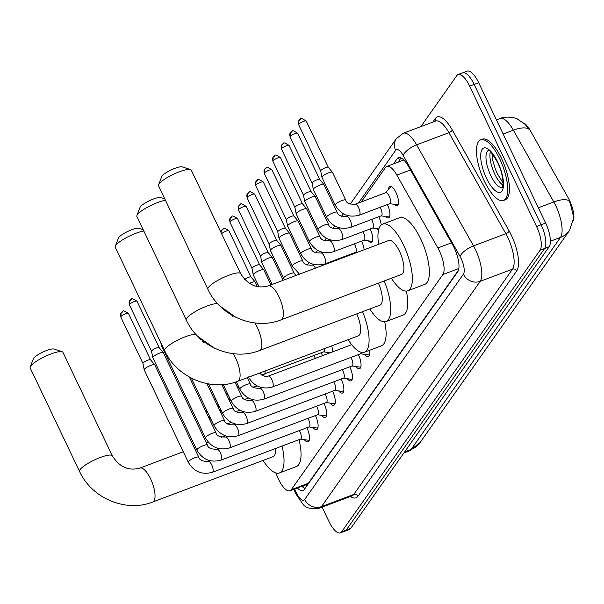 <?xml version="1.0" encoding="UTF-8"?>
<svg xmlns="http://www.w3.org/2000/svg" width="604" height="604" viewBox="0 0 604 604"><rect width="100%" height="100%" fill="white"/><g stroke="black" fill="none" stroke-linecap="round" stroke-linejoin="round"><path stroke-width="0.91" d="M388.515 189.399A10.366 3.662 69.4 0 1 389.859 186.319A10.366 3.662 69.4 0 1 395.998 192.502A10.366 3.662 69.4 0 1 397.175 205.715A10.366 3.662 69.4 0 1 394.125 204.295M387.353 204.575A10.366 3.662 69.4 0 1 387.413 204.688A10.366 3.662 69.4 0 1 388.583 217.908A10.366 3.662 69.4 0 1 385.541 216.481M378.768 216.761A10.366 3.662 69.4 0 1 378.821 216.874A10.366 3.662 69.4 0 1 381.252 224.922M370.177 228.946A10.366 3.662 69.4 0 1 370.237 229.067A10.366 3.662 69.4 0 1 371.407 242.279A10.366 3.662 69.4 0 1 368.364 240.86M361.592 241.139A10.366 3.662 69.4 0 1 361.645 241.253A10.366 3.662 69.4 0 1 364.121 249.777M353.008 253.325A10.366 3.662 69.4 0 1 353.061 253.438A10.366 3.662 69.4 0 1 353.264 253.869M321.23 352.766A10.366 3.662 69.4 0 1 321.29 352.879A10.366 3.662 69.4 0 1 322.453 355.696M275.854 472.962L277.123 476.118A19.434 6.87 -110.6 0 0 278.474 479.191A19.434 6.87 -110.6 0 0 289.973 490.773A19.434 6.87 -110.6 0 0 291.287 489.708L442.875 274.548A19.434 6.87 -110.6 0 0 437.87 247.965L396.851 175.115A19.434 6.87 -110.6 0 0 386.832 166.402A19.434 6.87 -110.6 0 0 385.518 167.474L361.222 201.963M573.551 220.256A17.486 6.183 -110.6 0 0 568.304 198.044L530.274 130.517A17.486 6.183 -110.6 0 0 523.66 122.944M289.973 490.773L306.998 484.363L308.334 483.283L458.496 270.147M378.58 229.943A10.366 3.662 69.4 0 1 376.949 228.667M331.755 345.858A10.366 3.662 69.4 0 1 332.268 351.996M328.87 353.28A10.366 3.662 69.4 0 1 328.002 352.487M306.862 427.745A11.023 3.896 69.4 0 1 308.1 441.781A11.023 3.896 69.4 0 1 304.325 439.674M315.447 415.56A11.023 3.896 69.4 0 1 316.685 429.595A11.023 3.896 69.4 0 1 312.917 427.481M324.031 403.366A11.023 3.896 69.4 0 1 325.269 417.409A11.023 3.896 69.4 0 1 321.502 415.295M332.623 391.181A11.023 3.896 69.4 0 1 333.861 405.216A11.023 3.896 69.4 0 1 330.094 403.11M341.207 378.995A11.023 3.896 69.4 0 1 342.445 393.03A11.023 3.896 69.4 0 1 338.678 390.916M349.791 366.802A11.023 3.896 69.4 0 1 351.03 380.845A11.023 3.896 69.4 0 1 347.262 378.731M358.383 354.616A11.023 3.896 69.4 0 1 359.622 368.651A11.023 3.896 69.4 0 1 355.854 366.545M369.459 350.335A11.023 3.896 69.4 0 1 368.206 356.466A11.023 3.896 69.4 0 1 364.438 354.352M404.612 451.928L411.052 449.504A22.673 20.619 35.2 0 0 420.059 442.589L409.301 450.924A25.912 9.158 -110.6 0 0 411.052 449.504L560.474 237.417A22.673 20.619 -144.8 0 0 569.481 230.509L573.8 217.704L570.199 203.133L568.96 200.86A22.673 8.456 150.6 0 0 553.808 201.963L513.377 130.185A25.912 9.158 -110.6 0 0 500.029 118.565L496.443 119.917M420.89 126.598L456.813 75.613A19.434 6.87 69.4 0 1 458.119 74.549A19.434 6.87 69.4 0 1 469.625 86.13L536.571 226.477L541.101 224.771A19.434 6.87 69.4 0 1 544.619 248.486L346.213 530.093A19.434 6.87 69.4 0 1 344.899 531.165A19.434 6.87 69.4 0 0 346.213 530.093L544.619 248.486A19.434 6.87 69.4 0 0 541.101 224.771L474.163 84.424L541.101 224.771L545.639 223.057A19.434 6.87 69.4 0 1 549.149 246.779L350.75 528.387A19.434 6.87 69.4 0 1 349.437 529.451L340.362 532.871A19.434 6.87 69.4 0 1 328.863 521.29L322.113 507.141M461.343 73.907A19.434 6.87 69.4 0 1 462.656 72.835A19.434 6.87 69.4 0 1 474.163 84.424A19.434 6.87 69.4 0 0 462.656 72.835L467.194 71.129A19.434 6.87 69.4 0 1 478.693 82.71L545.639 223.057M503.17 134.028L513.377 130.185A22.673 8.456 150.6 0 1 528.5 129.06L525.201 124.401L517.273 118.935C515.861 117.855 506.024 115.674 500.029 118.565M297.41 487.972A19.434 6.87 -110.6 0 0 303.012 490.539A19.434 6.87 -110.6 0 0 304.325 489.466L457.779 271.664A19.434 6.87 -110.6 0 0 452.774 245.073L408.455 166.379A19.434 6.87 -110.6 0 0 398.444 157.667A19.434 6.87 -110.6 0 0 397.13 158.739L393.498 163.888M304.96 488.568A19.434 6.87 69.4 0 1 301.947 486.265M536.571 226.477A19.434 6.87 69.4 0 1 540.082 250.192L341.675 531.807A19.434 6.87 69.4 0 1 340.362 532.871M398.036 162.182L401.033 157.923M499.848 159.146A32.389 11.446 69.4 0 1 503.517 200.453A32.389 11.446 69.4 0 1 484.348 181.147A32.389 11.446 69.4 0 1 480.671 139.841A32.389 11.446 69.4 0 1 499.848 159.146M480.671 139.841L482.377 139.199A32.389 11.446 69.4 0 1 501.546 158.505A32.389 11.446 69.4 0 1 505.216 199.811L503.517 200.453M30.23 366.96L33.348 358.821A11.657 2.544 -25.5 0 1 33.643 358.293A11.657 2.544 -25.5 0 1 43.518 351.792A11.657 2.544 -25.5 0 1 53.862 349.036L62.144 351.739A18.135 3.964 154.5 0 0 46.055 356.02A18.135 3.964 154.5 0 0 30.691 366.137A18.135 3.964 154.5 0 0 30.23 366.96A18.135 3.964 154.5 0 0 30.2 367.957L79.562 471.452A18.135 3.964 -25.5 0 1 80.06 469.625A18.135 3.964 -25.5 0 1 97.274 458.693A18.135 3.964 -25.5 0 1 112.306 455.839L62.937 352.343A18.135 3.964 154.5 0 0 62.144 351.739M183.269 451.732L139.886 468.085A18.135 6.41 -110.6 0 1 150.623 478.896A18.135 6.41 -110.6 0 1 153.899 501.033A18.135 6.41 -110.6 0 1 152.676 502.03L273.219 456.601A18.135 6.41 -110.6 0 0 275.507 448.515M282 446.069A35.628 12.593 69.4 0 1 279.388 472.962A35.628 12.593 69.4 0 1 263.08 460.422M299.01 439.659A35.628 12.593 69.4 0 1 296.398 466.552L279.388 472.962M143.82 231A18.135 3.964 154.5 0 0 127.799 236.889A18.135 3.964 154.5 0 0 115.757 245.398A18.135 3.964 154.5 0 0 115.304 246.221L118.414 238.082A11.657 2.544 -25.5 0 1 118.709 237.553A11.657 2.544 -25.5 0 1 128.584 231.053A11.657 2.544 -25.5 0 1 138.928 228.297L143.193 229.694M233.204 353.657A18.135 6.41 -110.6 0 1 235.688 358.157A18.135 6.41 -110.6 0 1 238.965 380.293A18.135 6.41 -110.6 0 1 237.742 381.29L358.285 335.862A18.135 6.41 -110.6 0 0 356.76 313.876M362.581 311.679A35.628 12.593 69.4 0 1 364.454 352.223A35.628 12.593 69.4 0 1 348.146 339.682M384.733 321.796A35.628 12.593 69.4 0 1 381.464 345.813L364.454 352.223M115.304 246.221A18.135 3.964 154.5 0 0 115.266 247.217L164.628 350.713A18.135 3.964 -25.5 0 1 165.126 348.886A18.135 3.964 -25.5 0 1 179.645 339.169A18.135 3.964 -25.5 0 1 195.945 334.359M165.458 200.286A18.135 3.964 154.5 0 0 149.437 206.175A18.135 3.964 154.5 0 0 137.402 214.684A18.135 3.964 154.5 0 0 136.942 215.507L140.053 207.368A11.657 2.544 -25.5 0 1 140.347 206.84A11.657 2.544 -25.5 0 1 150.222 200.339A11.657 2.544 -25.5 0 1 160.566 197.583L164.832 198.98M254.843 322.944A18.135 6.41 -110.6 0 1 257.327 327.443A18.135 6.41 -110.6 0 1 260.603 349.58A18.135 6.41 -110.6 0 1 259.38 350.577L379.924 305.148A18.135 6.41 -110.6 0 0 378.398 283.163M384.219 280.966A35.628 12.593 69.4 0 1 386.092 321.509A35.628 12.593 69.4 0 1 369.784 308.969M406.371 291.083A35.628 12.593 69.4 0 1 403.102 315.099L386.092 321.509M136.942 215.507A18.135 3.964 154.5 0 0 136.904 216.504L186.266 319.999A18.135 3.964 -25.5 0 1 186.764 318.172A18.135 3.964 -25.5 0 1 201.283 308.455A18.135 3.964 -25.5 0 1 217.583 303.646M158.58 184.794L161.691 176.655A11.657 2.544 -25.5 0 1 161.985 176.126A11.657 2.544 -25.5 0 1 171.861 169.626A11.657 2.544 -25.5 0 1 182.204 166.878L190.487 169.573A18.135 3.964 154.5 0 0 174.397 173.854A18.135 3.964 154.5 0 0 159.041 183.971A18.135 3.964 154.5 0 0 158.58 184.794A18.135 3.964 154.5 0 0 158.542 185.79L207.904 289.286A18.135 3.964 -25.5 0 1 208.403 287.459A18.135 3.964 -25.5 0 1 225.617 276.526A18.135 3.964 -25.5 0 1 240.649 273.672L191.287 170.177A18.135 3.964 154.5 0 0 190.487 169.573M268.229 285.918A18.135 6.41 -110.6 0 1 278.965 296.73A18.135 6.41 -110.6 0 1 282.242 318.867A18.135 6.41 -110.6 0 1 281.019 319.863L401.562 274.435A18.135 6.41 -110.6 0 0 399.508 251.302A18.135 6.41 -110.6 0 0 388.772 240.49L268.229 285.918C257.025 288.991 247.829 284.907 240.649 273.672M378.625 244.31A35.628 12.593 69.4 0 1 382.604 224.129A35.628 12.593 69.4 0 1 403.691 245.36A35.628 12.593 69.4 0 1 407.73 290.796A35.628 12.593 69.4 0 1 391.422 278.255M382.604 224.129L399.614 217.712A35.628 12.593 69.4 0 1 420.701 238.95A35.628 12.593 69.4 0 1 424.74 284.386L407.73 290.796M300.414 439.131L308.1 440.195A9.717 3.435 -110.6 0 0 308.772 440.135A9.717 3.435 -110.6 0 0 309.422 439.606M212.374 472.305A5.829 2.061 -110.6 0 0 212.85 471.852A5.829 2.061 -110.6 0 0 211.71 464.869A5.829 2.061 -110.6 0 0 208.259 461.396C202.536 461.531 199.38 460.127 198.792 457.205A5.829 1.276 -25.5 0 0 194.126 458.051A5.829 1.276 -25.5 0 0 188.531 461.509A5.829 1.276 -25.5 0 0 188.433 461.637A5.829 1.276 -25.5 0 0 188.274 462.226C193.884 471.739 201.917 475.106 212.374 472.305L300.596 439.063A5.829 2.061 -110.6 0 0 299.931 431.626A5.829 2.061 -110.6 0 0 299.373 430.569M188.274 462.226L144.213 369.859A5.829 1.276 -25.5 0 1 144.19 369.791A5.829 1.276 -25.5 0 1 144.371 369.271A5.829 1.276 -25.5 0 1 150.872 365.367A5.829 1.276 -25.5 0 1 154.7 364.778A5.829 1.276 -25.5 0 1 154.737 364.839L198.792 457.205M142.952 363.457A4.213 0.921 -25.5 0 1 142.937 363.404A4.213 0.921 -25.5 0 1 143.072 363.034A4.213 0.921 -25.5 0 1 147.761 360.211A4.213 0.921 -25.5 0 1 150.524 359.788A4.213 0.921 -25.5 0 1 150.555 359.833M308.999 426.937L316.685 428.01A9.717 3.435 -110.6 0 0 317.357 427.942A9.717 3.435 -110.6 0 0 318.006 427.421M220.958 460.12A5.829 2.061 -110.6 0 0 221.434 459.667A5.829 2.061 -110.6 0 0 220.301 452.683A5.829 2.061 -110.6 0 0 216.844 449.21C211.121 449.338 207.965 447.941 207.383 445.02A5.829 1.276 -25.5 0 0 202.718 445.865A5.829 1.276 -25.5 0 0 197.115 449.323A5.829 1.276 -25.5 0 0 197.017 449.451A5.829 1.276 -25.5 0 0 196.859 450.04C202.468 459.553 210.502 462.913 220.958 460.12L309.18 426.869A5.829 2.061 -110.6 0 0 308.523 419.433A5.829 2.061 -110.6 0 0 307.964 418.376M196.859 450.04L152.804 357.666A5.829 1.276 -25.5 0 1 152.782 357.598A5.829 1.276 -25.5 0 1 152.963 357.085A5.829 1.276 -25.5 0 1 159.456 353.181A5.829 1.276 -25.5 0 1 163.284 352.593A5.829 1.276 -25.5 0 1 163.322 352.653L207.383 445.02M151.544 351.264A4.213 0.921 -25.5 0 1 151.528 351.218A4.213 0.921 -25.5 0 1 151.657 350.841A4.213 0.921 -25.5 0 1 156.353 348.025A4.213 0.921 -25.5 0 1 159.116 347.594A4.213 0.921 -25.5 0 1 159.139 347.64M317.583 414.752L325.277 415.824A9.717 3.435 -110.6 0 0 325.941 415.756A9.717 3.435 -110.6 0 0 326.59 415.227M229.543 447.934A5.829 2.061 -110.6 0 0 230.018 447.473A5.829 2.061 -110.6 0 0 228.886 440.497A5.829 2.061 -110.6 0 0 225.435 437.024C219.713 437.153 216.557 435.756 215.968 432.826A5.829 1.276 -25.5 0 0 211.302 433.68A5.829 1.276 -25.5 0 0 205.7 437.13A5.829 1.276 -25.5 0 0 205.602 437.258A5.829 1.276 -25.5 0 0 205.443 437.847C211.06 447.368 219.093 450.727 229.543 447.934L317.772 414.684A5.829 2.061 -110.6 0 0 317.108 407.247A5.829 2.061 -110.6 0 0 316.549 406.19M205.443 437.847L161.389 345.48A5.829 1.276 -25.5 0 1 161.366 345.413A5.829 1.276 -25.5 0 1 161.547 344.892A5.829 1.276 -25.5 0 1 161.744 344.658M326.175 402.566L333.861 403.631A9.717 3.435 -110.6 0 0 334.533 403.57A9.717 3.435 -110.6 0 0 335.182 403.042M238.135 435.741A5.829 2.061 -110.6 0 0 238.61 435.288A5.829 2.061 -110.6 0 0 237.47 428.304A5.829 2.061 -110.6 0 0 234.02 424.831C228.297 424.959 225.141 423.563 224.56 420.641A5.829 1.276 -25.5 0 0 219.894 421.486A5.829 1.276 -25.5 0 0 214.292 424.944A5.829 1.276 -25.5 0 0 214.194 425.073A5.829 1.276 -25.5 0 0 214.035 425.661C219.645 435.174 227.678 438.542 238.135 435.741L326.356 402.498A5.829 2.061 -110.6 0 0 325.699 395.061A5.829 2.061 -110.6 0 0 325.133 394.004M334.759 390.373L342.453 391.445A9.717 3.435 -110.6 0 0 343.117 391.377A9.717 3.435 -110.6 0 0 343.767 390.856M246.719 423.555A5.829 2.061 -110.6 0 0 247.195 423.102A5.829 2.061 -110.6 0 0 246.062 416.118A5.829 2.061 -110.6 0 0 242.612 412.645C236.889 412.774 233.733 411.377 233.144 408.455A5.829 1.276 -25.5 0 0 228.478 409.301A5.829 1.276 -25.5 0 0 222.876 412.759A5.829 1.276 -25.5 0 0 222.778 412.887A5.829 1.276 -25.5 0 0 222.619 413.468C228.229 422.989 236.262 426.349 246.719 423.555L334.941 390.305A5.829 2.061 -110.6 0 0 334.284 382.868A5.829 2.061 -110.6 0 0 333.725 381.811M343.344 378.187L351.037 379.252A9.717 3.435 -110.6 0 0 351.709 379.191A9.717 3.435 -110.6 0 0 352.358 378.663M255.311 411.369A5.829 2.061 -110.6 0 0 255.786 410.909A5.829 2.061 -110.6 0 0 254.646 403.933A5.829 2.061 -110.6 0 0 251.196 400.452C245.473 400.588 242.317 399.191 241.728 396.262A5.829 1.276 -25.5 0 0 237.062 397.115A5.829 1.276 -25.5 0 0 231.46 400.565A5.829 1.276 -25.5 0 0 231.37 400.694A5.829 1.276 -25.5 0 0 231.211 401.283C236.821 410.803 244.854 414.163 255.311 411.369L343.533 378.119A5.829 2.061 -110.6 0 0 342.868 370.682A5.829 2.061 -110.6 0 0 342.309 369.625M351.936 366.001L359.622 367.066A9.717 3.435 -110.6 0 0 360.294 367.006A9.717 3.435 -110.6 0 0 360.943 366.477M263.895 399.176A5.829 2.061 -110.6 0 0 264.371 398.723A5.829 2.061 -110.6 0 0 263.231 391.739A5.829 2.061 -110.6 0 0 259.78 388.266C254.058 388.395 250.902 386.998 250.32 384.076A5.829 1.276 -25.5 0 0 245.654 384.922A5.829 1.276 -25.5 0 0 240.052 388.38A5.829 1.276 -25.5 0 0 239.954 388.508A5.829 1.276 -25.5 0 0 239.796 389.097C245.405 398.61 253.438 401.97 263.895 399.176L352.117 365.926A5.829 2.061 -110.6 0 0 351.46 358.497A5.829 2.061 -110.6 0 0 350.901 357.44M360.52 353.808L368.214 354.88A9.717 3.435 -110.6 0 0 368.878 354.812A9.717 3.435 -110.6 0 0 369.527 354.291M248.38 376.904C253.99 386.424 262.03 389.784 272.479 386.99L360.709 353.74A5.829 2.061 -110.6 0 0 361.441 352.358M315.273 358.399A5.829 2.061 -110.6 0 0 314.533 356.556A5.829 2.061 -110.6 0 0 313.974 355.499M261.562 375.001L323.782 351.807A5.829 2.061 -110.6 0 0 324.446 348.614M249.361 283.389A5.829 1.276 -25.5 0 1 251.332 282.544A5.829 1.276 -25.5 0 1 255.16 281.955A5.829 1.276 -25.5 0 1 255.198 282.015L257.41 286.643M244.499 279.327A4.213 0.921 -25.5 0 1 248.221 277.387A4.213 0.921 -25.5 0 1 250.985 276.964A4.213 0.921 -25.5 0 1 251.015 277.01M259.018 286.908L253.265 274.85A5.829 1.276 -25.5 0 1 253.242 274.775A5.829 1.276 -25.5 0 1 253.423 274.261A5.829 1.276 -25.5 0 1 259.916 270.358A5.829 1.276 -25.5 0 1 263.744 269.769A5.829 1.276 -25.5 0 1 263.782 269.829L270.969 284.884M252.004 268.448A4.213 0.921 -25.5 0 1 251.989 268.395A4.213 0.921 -25.5 0 1 252.117 268.017A4.213 0.921 -25.5 0 1 256.813 265.201A4.213 0.921 -25.5 0 1 259.577 264.779A4.213 0.921 -25.5 0 1 259.599 264.816M272.223 284.409L261.849 262.657A5.829 1.276 -25.5 0 1 261.826 262.589A5.829 1.276 -25.5 0 1 262.008 262.068A5.829 1.276 -25.5 0 1 268.508 258.165A5.829 1.276 -25.5 0 1 272.336 257.576A5.829 1.276 -25.5 0 1 272.374 257.636L283.178 280.286M238.633 209.565A4.213 0.921 -25.5 0 0 238.52 209.988L260.581 256.232A4.213 0.921 -25.5 0 1 260.573 256.209A4.213 0.921 -25.5 0 1 260.702 255.832A4.213 0.921 -25.5 0 1 265.398 253.016A4.213 0.921 -25.5 0 1 268.161 252.585A4.213 0.921 -25.5 0 1 268.191 252.631L246.122 206.364C238.089 201.374 241.917 205.043 238.882 205.753A4.213 3.828 35.2 0 0 238.633 209.565A4.213 0.921 -25.5 0 1 242.634 207.021A4.213 0.921 -25.5 0 1 246.122 206.364M294.186 273.174A5.829 1.276 -25.5 0 0 289.52 274.027A5.829 1.276 -25.5 0 0 283.918 277.485A5.829 1.276 -25.5 0 0 283.82 277.613A5.829 1.276 -25.5 0 0 283.661 278.195L270.433 250.471A5.829 1.276 -25.5 0 1 270.411 250.403A5.829 1.276 -25.5 0 1 270.592 249.882A5.829 1.276 -25.5 0 1 277.093 245.979A5.829 1.276 -25.5 0 1 280.92 245.39A5.829 1.276 -25.5 0 1 280.958 245.451L294.186 273.174L295.877 275.5M269.18 244.069A4.213 0.921 -25.5 0 1 269.158 244.016A4.213 0.921 -25.5 0 1 269.293 243.646A4.213 0.921 -25.5 0 1 273.982 240.822A4.213 0.921 -25.5 0 1 276.753 240.4A4.213 0.921 -25.5 0 1 276.775 240.445L254.707 194.171C246.674 189.18 250.501 192.857 247.466 193.559A4.213 3.828 35.2 0 0 247.225 197.372A4.213 0.921 -25.5 0 1 251.219 194.835A4.213 0.921 -25.5 0 1 254.707 194.171M302.77 260.988A5.829 1.276 -25.5 0 0 298.104 261.834A5.829 1.276 -25.5 0 0 292.502 265.292A5.829 1.276 -25.5 0 0 292.411 265.42A5.829 1.276 -25.5 0 0 292.253 266.009L279.025 238.278A5.829 1.276 -25.5 0 1 279.003 238.21A5.829 1.276 -25.5 0 1 279.184 237.697A5.829 1.276 -25.5 0 1 285.684 233.793A5.829 1.276 -25.5 0 1 289.505 233.204A5.829 1.276 -25.5 0 1 289.55 233.265L302.77 260.988C303.359 263.918 306.515 265.315 312.238 265.179A5.829 2.061 -110.6 0 1 315.424 268.131M255.809 185.186A4.213 0.921 -25.5 0 0 255.696 185.609L277.757 231.853A4.213 0.921 -25.5 0 1 277.749 231.83A4.213 0.921 -25.5 0 1 277.878 231.453A4.213 0.921 -25.5 0 1 282.574 228.637A4.213 0.921 -25.5 0 1 285.337 228.214A4.213 0.921 -25.5 0 1 285.367 228.252L263.299 181.985C255.258 176.995 259.086 180.664 256.051 181.374A4.213 3.828 35.2 0 0 255.809 185.186A4.213 0.921 -25.5 0 1 259.803 182.65A4.213 0.921 -25.5 0 1 263.299 181.985M346.047 256.594A5.829 2.061 -110.6 0 0 345.745 256.058M300.837 253.823L287.61 226.092A5.829 1.276 -25.5 0 1 287.587 226.024A5.829 1.276 -25.5 0 1 287.768 225.503A5.829 1.276 -25.5 0 1 294.269 221.6A5.829 1.276 -25.5 0 1 298.097 221.011A5.829 1.276 -25.5 0 1 298.134 221.072L311.362 248.803A5.829 1.276 -25.5 0 0 306.696 249.648A5.829 1.276 -25.5 0 0 301.094 253.106A5.829 1.276 -25.5 0 0 300.996 253.235A5.829 1.276 -25.5 0 0 300.837 253.823C306.447 263.336 314.48 266.696 324.937 263.903L355.552 252.366A5.829 2.061 -110.6 0 0 354.895 244.93A5.829 2.061 -110.6 0 0 354.337 243.873M286.349 219.69A4.213 0.921 -25.5 0 1 286.334 219.645A4.213 0.921 -25.5 0 1 286.47 219.267A4.213 0.921 -25.5 0 1 291.158 216.451A4.213 0.921 -25.5 0 1 293.922 216.021A4.213 0.921 -25.5 0 1 293.952 216.066M363.955 240.249L371.649 241.313A9.717 3.435 -110.6 0 0 372.313 241.245A9.717 3.435 -110.6 0 0 372.374 241.222L372.313 241.245M309.422 241.63L296.202 213.907A5.829 1.276 -25.5 0 1 296.179 213.839A5.829 1.276 -25.5 0 1 296.36 213.318A5.829 1.276 -25.5 0 1 302.853 209.414A5.829 1.276 -25.5 0 1 306.681 208.825A5.829 1.276 -25.5 0 1 306.719 208.886L319.946 236.609A5.829 1.276 -25.5 0 0 315.28 237.463A5.829 1.276 -25.5 0 0 309.678 240.921A5.829 1.276 -25.5 0 0 309.58 241.049A5.829 1.276 -25.5 0 0 309.422 241.63C315.031 251.151 323.072 254.511 333.521 251.717L364.144 240.173A5.829 2.061 -110.6 0 0 363.48 232.744A5.829 2.061 -110.6 0 0 362.921 231.687M294.941 207.504A4.213 0.921 -25.5 0 1 294.926 207.451A4.213 0.921 -25.5 0 1 295.054 207.081A4.213 0.921 -25.5 0 1 299.75 204.258A4.213 0.921 -25.5 0 1 302.513 203.835A4.213 0.921 -25.5 0 1 302.536 203.88M318.014 229.444L304.786 201.713A5.829 1.276 -25.5 0 1 304.763 201.645A5.829 1.276 -25.5 0 1 304.945 201.132A5.829 1.276 -25.5 0 1 311.445 197.229A5.829 1.276 -25.5 0 1 315.273 196.64A5.829 1.276 -25.5 0 1 315.311 196.7L328.531 224.424A5.829 1.276 -25.5 0 0 323.872 225.269A5.829 1.276 -25.5 0 0 318.27 228.727A5.829 1.276 -25.5 0 0 318.172 228.856A5.829 1.276 -25.5 0 0 318.014 229.444C323.623 238.958 331.656 242.325 342.113 239.524L372.728 227.987A5.829 2.061 -110.6 0 0 372.064 220.551A5.829 2.061 -110.6 0 0 371.505 219.494M303.525 195.311A4.213 0.921 -25.5 0 1 303.51 195.266A4.213 0.921 -25.5 0 1 303.638 194.888A4.213 0.921 -25.5 0 1 308.334 192.072A4.213 0.921 -25.5 0 1 311.098 191.642A4.213 0.921 -25.5 0 1 311.128 191.687M381.132 215.87L388.817 216.934A9.717 3.435 -110.6 0 0 389.489 216.874A9.717 3.435 -110.6 0 0 389.55 216.851L389.489 216.874M326.598 217.259L313.37 189.528A5.829 1.276 -25.5 0 1 313.348 189.46A5.829 1.276 -25.5 0 1 313.529 188.939A5.829 1.276 -25.5 0 1 320.029 185.035A5.829 1.276 -25.5 0 1 323.857 184.447A5.829 1.276 -25.5 0 1 323.895 184.507L337.123 212.238A5.829 1.276 -25.5 0 0 332.457 213.084A5.829 1.276 -25.5 0 0 326.855 216.542A5.829 1.276 -25.5 0 0 326.756 216.67A5.829 1.276 -25.5 0 0 326.598 217.259C332.208 226.772 340.241 230.132 350.697 227.338L381.313 215.802A5.829 2.061 -110.6 0 0 380.656 208.365A5.829 2.061 -110.6 0 0 380.097 207.308M312.117 183.125A4.213 0.921 -25.5 0 1 312.094 183.08A4.213 0.921 -25.5 0 1 312.23 182.702A4.213 0.921 -25.5 0 1 316.919 179.886A4.213 0.921 -25.5 0 1 319.682 179.456A4.213 0.921 -25.5 0 1 319.712 179.501M389.716 203.684L397.409 204.748A9.717 3.435 -110.6 0 0 398.074 204.681A9.717 3.435 -110.6 0 0 398.134 204.658L398.074 204.681M389.905 203.608A5.829 2.061 -110.6 0 0 389.24 196.179A5.829 2.061 -110.6 0 0 385.79 192.699L355.175 204.243A5.829 2.061 -110.6 0 1 358.625 207.716A5.829 2.061 -110.6 0 1 359.765 214.692A5.829 2.061 -110.6 0 1 359.282 215.152L389.905 203.608M345.707 200.045A5.829 1.276 -25.5 0 0 341.041 200.898A5.829 1.276 -25.5 0 0 335.439 204.356A5.829 1.276 -25.5 0 0 335.341 204.484A5.829 1.276 -25.5 0 0 335.182 205.066L321.962 177.342A5.829 1.276 -25.5 0 1 321.94 177.274A5.829 1.276 -25.5 0 1 322.121 176.753A5.829 1.276 -25.5 0 1 328.614 172.85A5.829 1.276 -25.5 0 1 332.442 172.261A5.829 1.276 -25.5 0 1 332.487 172.321L345.707 200.045C346.296 202.974 349.452 204.371 355.175 204.243M300.664 119.147A4.213 3.828 35.2 0 0 298.988 120.43A4.213 3.828 35.2 0 0 298.746 124.243A4.213 0.921 -25.5 0 0 298.633 124.666L320.686 170.917A4.213 0.921 -25.5 0 1 320.686 170.887A4.213 0.921 -25.5 0 1 320.815 170.517A4.213 0.921 -25.5 0 1 325.511 167.693A4.213 0.921 -25.5 0 1 328.274 167.27A4.213 0.921 -25.5 0 1 328.304 167.316M391.226 186.5L391.286 186.477A9.717 3.435 -110.6 0 0 391.226 186.5A9.717 3.435 -110.6 0 0 390.682 186.893L385.609 192.767M306.039 484.725A19.434 17.675 35.2 0 0 306.734 486.039M305.171 485.05A6.478 2.288 -110.6 0 0 305.888 484.778M403.094 159.328A19.434 17.675 35.2 0 0 403.419 160.151M308.334 483.283L291.287 489.708M410.478 169.973L396.851 175.115M451.505 242.823L437.87 247.965M458.851 268.523L442.875 274.548M550.387 241.222L560.474 237.417A25.912 9.158 -110.6 0 0 555.793 205.798A25.912 9.158 -110.6 0 0 553.808 201.963L538.353 207.791M549.149 246.779L540.082 250.192M350.75 528.387L341.675 531.807M478.693 82.71L469.625 86.13M294.669 489.006L295.243 490.425A12.956 4.583 -110.6 0 0 296.141 492.471A12.956 4.583 -110.6 0 0 304.68 499.485L463.404 274.201A12.956 4.583 -110.6 0 0 461.063 258.384A12.956 4.583 -110.6 0 0 460.074 256.474L403.178 155.447A12.956 4.583 -110.6 0 0 395.628 150.351L358.549 202.967M403.178 155.447A12.956 4.832 150.6 0 1 416.624 144.854L473.521 245.881A25.912 9.158 69.4 0 1 475.507 249.716A25.912 9.158 69.4 0 1 480.188 281.336L321.464 506.62A25.912 9.158 69.4 0 1 319.712 508.047L352.034 495.869A25.912 9.158 -110.6 0 0 353.785 494.442L512.509 269.158A25.912 9.158 -110.6 0 0 507.821 237.531A25.912 9.158 -110.6 0 0 505.835 233.703L448.938 132.676A25.912 9.158 -110.6 0 0 435.59 121.064L403.268 133.242A25.912 9.158 69.4 0 1 416.624 144.854L448.938 132.676A3.239 1.208 -29.4 0 0 452.305 130.026L509.202 231.06A29.151 10.306 69.4 0 1 516.699 270.939L357.976 496.224A3.239 2.945 35.2 0 0 353.785 494.442L321.464 506.62A12.956 11.786 -144.8 0 1 304.68 499.485M509.202 231.06A3.239 1.208 -29.4 0 1 505.835 233.703L473.521 245.881A12.956 4.832 150.6 0 0 460.074 256.474M357.976 496.224A29.151 10.306 69.4 0 1 350.456 496.465M432.819 122.106L435.318 118.565A29.151 10.306 69.4 0 1 452.305 130.026M463.404 274.201A12.956 11.786 -144.8 0 0 480.188 281.336L512.509 269.158A3.239 2.945 35.2 0 1 516.699 270.939M435.333 121.155A3.239 2.945 35.2 0 0 435.318 118.565M395.628 150.351A12.956 11.786 -144.8 0 1 396.375 138.61L350.214 204.137M295.243 490.425A12.956 0.74 158.1 0 0 294.563 490.984L293.884 489.3M400.127 157.606L397.13 158.739M502.271 187.399A19.743 6.976 69.4 0 1 490.773 175.568A19.743 6.976 69.4 0 1 488.349 150.464M497.749 162.121A23.631 8.35 69.4 0 1 502.022 190.962A23.631 8.35 69.4 0 1 486.439 178.172A23.631 8.35 69.4 0 1 482.166 149.331A23.631 8.35 69.4 0 1 497.749 162.121M502.913 185.088A19.743 6.976 69.4 0 1 494.744 174.073A19.743 6.976 69.4 0 1 490.365 151.778M122.838 311.49A4.213 3.828 35.2 0 0 121.162 312.774L120.8 317.017A4.213 0.921 -25.5 0 1 120.921 316.594A4.213 0.921 -25.5 0 1 124.915 314.05A4.213 0.921 -25.5 0 1 128.403 313.385L150.547 359.803M128.403 313.385C120.37 308.402 124.198 312.072 121.162 312.774A4.213 3.828 35.2 0 0 120.921 316.594M131.423 299.305A4.213 3.828 35.2 0 0 129.747 300.588L129.392 304.824A4.213 0.921 -25.5 0 1 129.505 304.401A4.213 0.921 -25.5 0 1 133.499 301.864A4.213 0.921 -25.5 0 1 136.987 301.2L159.131 347.617L163.284 352.593M136.987 301.2C128.954 296.209 132.782 299.886 129.747 300.588A4.213 3.828 35.2 0 0 129.505 304.401M272.479 386.99A5.829 2.061 -110.6 0 0 272.955 386.537A5.829 2.061 -110.6 0 0 271.823 379.554A5.829 2.061 -110.6 0 0 268.372 376.081L265.579 376.458L262.461 375.545L259.592 373.053M231.324 422.46L230.011 422.951A5.829 2.061 -110.6 0 0 230.486 422.498A5.829 2.061 -110.6 0 0 230.645 422.09M206.13 412.2A5.829 1.276 -25.5 0 1 206.168 412.154A5.829 1.276 -25.5 0 1 207.157 411.249M239.909 410.267L238.595 410.765A5.829 2.061 -110.6 0 0 239.078 410.312A5.829 2.061 -110.6 0 0 239.237 409.897M214.714 400.014A5.829 1.276 -25.5 0 1 214.752 399.969A5.829 1.276 -25.5 0 1 215.749 399.063M248.501 398.081L247.187 398.58A5.829 2.061 -110.6 0 0 247.663 398.119A5.829 2.061 -110.6 0 0 247.821 397.711M223.306 387.828A5.829 1.276 -25.5 0 1 223.344 387.776A5.829 1.276 -25.5 0 1 224.333 386.87M257.085 385.896L255.771 386.386A5.829 2.061 -110.6 0 0 256.247 385.933A5.829 2.061 -110.6 0 0 256.406 385.526M264.363 374.201A5.829 2.061 -110.6 0 0 264.839 373.748A5.829 2.061 -110.6 0 0 265.028 371.007M223.374 228.841A4.213 3.828 35.2 0 0 221.706 230.124A4.213 3.828 35.2 0 0 221.087 232.661M221.608 233.756A4.213 0.921 -25.5 0 1 225.685 231.302A4.213 0.921 -25.5 0 1 228.946 230.736L251.007 276.987L255.16 281.955M231.966 216.655A4.213 3.828 35.2 0 0 230.29 217.938L229.935 222.174A4.213 0.921 -25.5 0 1 230.048 221.751A4.213 0.921 -25.5 0 1 234.042 219.214A4.213 0.921 -25.5 0 1 237.531 218.55L259.592 264.794M237.531 218.55C229.497 213.559 233.325 217.229 230.29 217.938A4.213 3.828 35.2 0 0 230.048 221.751M240.551 204.469A4.213 3.828 35.2 0 0 238.882 205.753L238.52 209.988M249.142 192.276A4.213 3.828 35.2 0 0 247.466 193.559L247.104 197.795A4.213 0.921 -25.5 0 1 247.225 197.372M257.727 180.09A4.213 3.828 35.2 0 0 256.051 181.374L255.696 185.609M266.311 167.897A4.213 3.828 35.2 0 0 264.643 169.18L264.28 173.423A4.213 0.921 -25.5 0 1 264.393 173.001A4.213 0.921 -25.5 0 1 268.395 170.456A4.213 0.921 -25.5 0 1 271.883 169.799L293.944 216.043M271.883 169.799C263.85 164.809 267.678 168.478 264.643 169.18A4.213 3.828 35.2 0 0 264.393 173.001M324.937 263.903A5.829 2.061 -110.6 0 0 325.413 263.45A5.829 2.061 -110.6 0 0 324.272 256.466A5.829 2.061 -110.6 0 0 320.822 252.993L322.619 252.313M274.903 155.711A4.213 3.828 35.2 0 0 273.227 156.995L272.872 161.23A4.213 0.921 -25.5 0 1 272.985 160.807A4.213 0.921 -25.5 0 1 276.979 158.271A4.213 0.921 -25.5 0 1 280.467 157.606L302.529 203.858L306.681 208.825M280.467 157.606C272.434 152.616 276.262 156.293 273.227 156.995A4.213 3.828 35.2 0 0 272.985 160.807M333.521 251.717A5.829 2.061 -110.6 0 0 333.997 251.256A5.829 2.061 -110.6 0 0 332.864 244.28A5.829 2.061 -110.6 0 0 329.414 240.807L331.211 240.128M283.487 143.525A4.213 3.828 35.2 0 0 281.811 144.809L281.456 149.045A4.213 0.921 -25.5 0 1 281.57 148.622A4.213 0.921 -25.5 0 1 285.571 146.085A4.213 0.921 -25.5 0 1 289.059 145.421L311.113 191.664L315.273 196.64M289.059 145.421C281.026 140.43 284.854 144.099 281.811 144.809A4.213 3.828 35.2 0 0 281.57 148.622M342.113 239.524A5.829 2.061 -110.6 0 0 342.589 239.071A5.829 2.061 -110.6 0 0 341.449 232.095A5.829 2.061 -110.6 0 0 337.998 228.614L339.795 227.942M292.072 131.332A4.213 3.828 35.2 0 0 290.403 132.616L290.041 136.859A4.213 0.921 -25.5 0 1 290.162 136.436A4.213 0.921 -25.5 0 1 294.156 133.892A4.213 0.921 -25.5 0 1 297.644 133.235L319.705 179.479M297.644 133.235C289.61 128.244 293.438 131.914 290.403 132.616A4.213 3.828 35.2 0 0 290.162 136.436M350.697 227.338A5.829 2.061 -110.6 0 0 351.173 226.885A5.829 2.061 -110.6 0 0 350.041 219.901A5.829 2.061 -110.6 0 0 346.583 216.428L348.38 215.749M298.746 124.243A4.213 0.921 -25.5 0 1 302.74 121.706A4.213 0.921 -25.5 0 1 306.228 121.042L328.289 167.285L332.442 172.261M302.74 485.963L304.137 488.115M403.819 160L386.832 166.402M569.481 230.509L420.059 442.589M409.301 450.924L403.88 452.97M294.563 490.984L295.786 493.778L302.74 503.857C305.586 508.123 311.249 509.519 319.712 508.047M458.119 74.549L462.656 72.835M403.268 133.242L396.375 138.61M343.404 213.793L341.622 216.323M334.82 225.979L333.038 228.508M326.236 238.172L324.446 240.702M317.644 250.358L315.862 252.887M309.059 262.544L307.277 265.073M502.46 187.338L503.011 183.895C503.109 177.697 501.32 170.57 497.643 162.514C492.486 153.778 489.618 149.868 489.036 150.781L488.538 150.388M491.928 153.378L492.743 160.287L495.288 168.946L497.319 173.718L503.034 182.853M152.676 502.03C125.934 512.766 91.612 498.179 79.562 471.452M139.886 468.085C128.682 471.158 119.486 467.073 112.306 455.839M225.473 435.831L221.668 437.266M208.365 442.279L206.425 443.011M195.477 447.134L194.216 447.609M237.742 381.29C211 392.026 176.678 377.44 164.628 350.713M214.382 348.123L198.248 336.753M259.38 350.577C232.638 361.313 198.316 346.726 186.266 319.999M236.021 317.41L219.886 306.039M281.019 319.863C254.276 330.599 219.954 316.013 207.904 289.286M308.772 440.135L309.361 439.908M150.524 359.788L154.7 364.778M210.056 460.724L208.259 461.396M142.937 363.404L144.19 369.791M120.8 317.017L142.944 363.434M317.357 427.942L317.946 427.723M218.64 448.53L216.844 449.21M129.392 304.824L151.528 351.241L152.782 357.598M325.941 415.756L326.53 415.537M215.968 432.826L189.377 377.07M227.232 436.345L225.435 437.024M160.853 342.793L161.366 345.413M334.533 403.57L335.122 403.344M224.56 420.641L206.9 383.615M235.817 424.159L234.02 424.831M214.035 425.661L191.37 378.149M343.117 391.377L343.706 391.158M233.144 408.455L221.804 384.673M200.415 339.833L199.524 337.976M244.401 411.966L242.612 412.645M222.619 413.468L208.523 383.925M351.709 379.191L352.298 378.965M241.728 396.262L235.032 382.226M252.993 399.78L251.196 400.452M231.211 401.283L223.231 384.567M203.284 342.74L202.076 340.211M360.294 367.006L360.882 366.779M250.32 384.076L247.278 377.696M261.577 387.587L259.78 388.266M239.796 389.097L236.315 381.803M368.878 354.812L369.467 354.593M232.449 316.428L231.861 315.19M351.687 344.68L268.372 376.081M208.199 416.549L211.106 419.516M227.217 423.751L230.011 422.951M220.271 411.649L222.046 412.268M216.791 404.355L219.69 407.33M235.802 411.566L238.595 410.765M228.856 399.463L230.63 400.082M225.375 392.17L228.274 395.137M244.386 399.372L247.187 398.58M237.44 387.277L239.222 387.889M235.779 381.985L236.866 382.951M252.978 387.187L255.771 386.386M323.601 351.875L330.169 352.789M219.856 410.788L221.162 410.418M228.448 398.602L229.754 398.232M237.032 386.417L238.338 386.039M220.943 232.359L221.706 230.124C224.741 229.422 220.913 225.753 228.946 230.736M259.577 264.779L263.744 269.769M229.935 222.174L251.989 268.418L253.242 274.775M268.161 252.585L272.336 257.576M260.573 256.209L261.826 262.589M283.661 278.195L284.514 279.78M276.753 240.4L280.92 245.39M269.158 244.016L270.411 250.403M247.104 197.795L269.165 244.046M292.253 266.009L299.478 274.141M285.337 228.214L289.505 233.204M314.035 264.507L312.238 265.179M277.749 231.83L279.003 238.21M355.371 252.434L356.617 252.608M293.922 216.021L298.097 221.011M311.362 248.803C311.943 251.725 315.099 253.121 320.822 252.993M286.334 219.645L287.587 226.024M264.28 173.423L286.341 219.667M319.946 236.609C320.535 239.539 323.691 240.936 329.414 240.807M294.926 207.451L296.179 213.839M272.872 161.23L294.926 207.482M372.547 228.055L378.859 228.931M328.531 224.424C329.12 227.353 332.276 228.75 337.998 228.614M281.456 149.045L303.518 195.288L304.763 201.645M319.682 179.456L323.857 184.447M337.123 212.238C337.712 215.16 340.86 216.557 346.583 216.428M312.094 183.08L313.348 189.46M290.041 136.859L312.102 183.103M298.633 124.666L298.988 120.43C302.023 119.728 298.195 116.051 306.228 121.042M335.182 205.066C340.799 214.586 348.833 217.946 359.282 215.152M320.686 170.887L321.94 177.274"/></g></svg>
